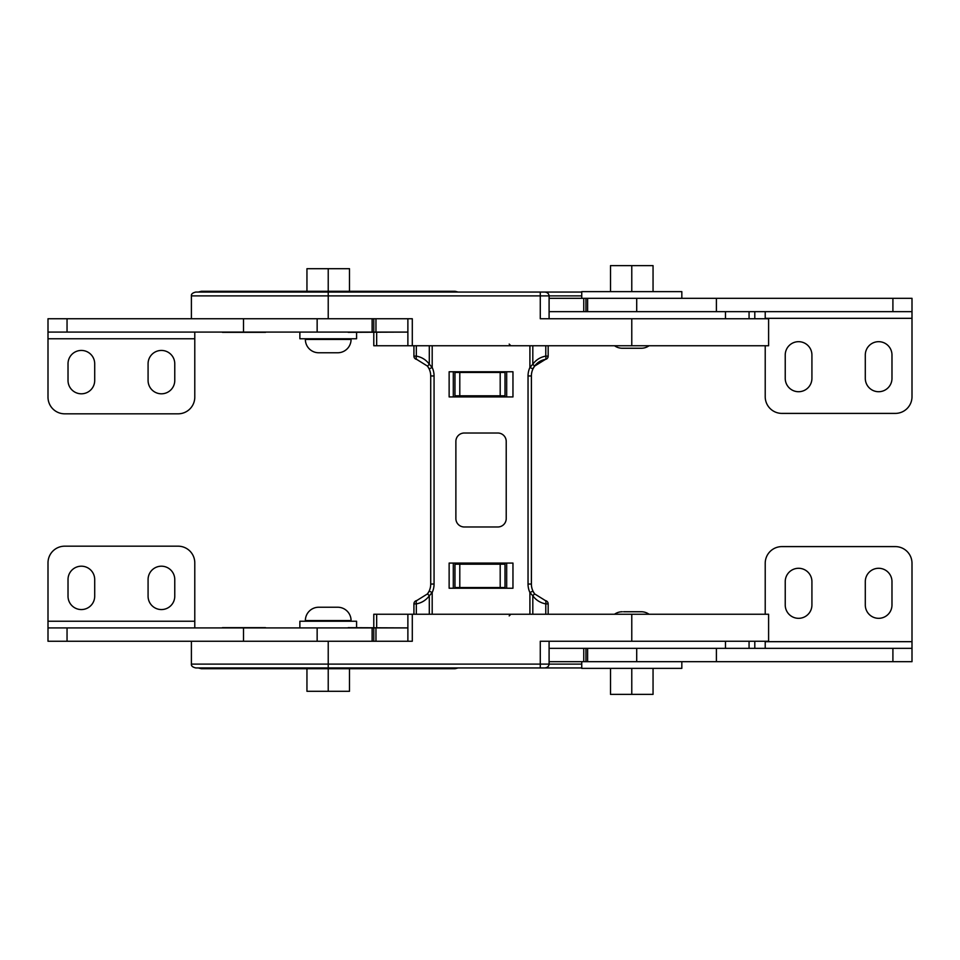 <?xml version="1.0" encoding="UTF-8"?>
<svg xmlns="http://www.w3.org/2000/svg" width="960" height="960" viewBox="0 0 960 960"><rect width="100%" height="100%" fill="white"/><g stroke="black" fill="none" stroke-linecap="round" stroke-linejoin="round"><path stroke-width="1.44" d="M532.812 345.756L532.812 364.188L529.908 367.476L532.956 368.892L534.564 366.144L545.376 359.424A3.36 0.948 80.4 0 0 545.784 356.112C540.396 357.108 536.076 359.796 532.812 364.188L534.564 366.144L545.376 359.424A3.36 3.36 0 0 0 548.172 356.112L548.172 345.756M416.328 614.244L416.328 603.888C421.704 602.892 426.024 600.204 429.3 595.812L432.192 592.524A20.136 20.136 0 0 0 434.064 584.04L434.064 375.96A20.136 20.136 0 0 0 432.192 367.476L429.3 364.188C426.024 359.796 421.704 357.108 416.328 356.112L416.328 345.756M548.172 614.244L548.172 603.888A3.36 3.36 0 0 0 545.376 600.576A3.36 3.36 0 0 1 548.172 603.888A3.36 3.36 0 0 0 545.376 600.576L534.564 593.856L532.956 591.108A16.776 16.776 0 0 1 531.396 584.04L531.396 375.96L528.036 375.96A20.136 20.136 0 0 1 529.908 367.476L529.908 345.756L432.192 345.756L432.192 367.476L429.144 368.892A16.776 16.776 0 0 1 430.716 375.96L430.716 584.04A16.776 16.776 0 0 1 429.144 591.108L427.536 593.856L416.724 600.576A3.36 0.948 -99.6 0 0 416.328 603.888L413.928 603.888A3.36 3.36 0 0 1 416.724 600.576A16.776 16.776 0 0 0 417 600.528A16.776 16.776 0 0 1 416.724 600.576M512.964 371.772L449.136 371.772L449.136 396.936L512.964 396.936L512.964 371.772M413.928 345.756L413.928 356.112A3.36 3.36 0 0 0 416.724 359.424L427.536 366.144L429.144 368.892A16.776 16.776 0 0 1 430.716 375.96L434.064 375.96M416.724 359.424A3.36 3.36 0 0 1 413.928 356.112L416.328 356.112A3.36 0.948 -80.4 0 0 416.724 359.424A16.776 16.776 0 0 1 417 359.472A16.776 16.776 0 0 0 416.724 359.424A3.36 3.36 0 0 1 413.928 356.112A3.36 3.36 0 0 0 416.724 359.424M427.536 366.144A16.776 16.776 0 0 1 429.144 368.892A16.776 16.776 0 0 0 427.536 366.144A16.776 16.776 0 0 1 429.144 368.892A16.776 16.776 0 0 0 427.536 366.144L429.3 364.188L429.3 345.756M531.396 375.96A16.776 16.776 0 0 1 545.376 359.424A16.776 16.776 0 0 0 531.396 375.96A16.776 16.776 0 0 1 534.564 366.144A16.776 16.776 0 0 0 531.396 375.96M455.88 441.408A8.388 8.388 0 0 1 464.268 433.02L497.832 433.02A8.388 8.388 0 0 1 506.22 441.408L506.22 518.592A8.388 8.388 0 0 1 497.832 526.98L464.268 526.98A8.388 8.388 0 0 1 455.88 518.592L455.88 441.408M528.036 375.96L528.036 584.04A20.136 20.136 0 0 0 529.908 592.524L532.812 595.812L534.564 593.856A16.776 16.776 0 0 1 531.396 584.04A16.776 16.776 0 0 0 532.956 591.108L529.908 592.524L529.908 614.244L432.192 614.244L432.192 592.524L429.144 591.108A16.776 16.776 0 0 1 427.536 593.856L429.3 595.812L429.3 614.244M449.136 588.228L449.136 563.064L512.964 563.064L512.964 588.228L449.136 588.228M545.376 600.576A16.776 16.776 0 0 1 545.1 600.528A16.776 16.776 0 0 0 545.376 600.576A3.36 0.948 99.6 0 1 545.784 603.888L545.784 614.244M413.928 603.888L413.928 614.244M458.124 667.944L455.136 668.712L201.312 668.712L198.312 667.944M581.532 667.944L195.816 667.944C192.624 667.2 191.148 665.928 191.4 664.116L549.096 664.116C548.82 666.42 547.344 667.704 544.692 667.944M407.688 627.912L348.168 627.672M265.584 627.672L222.384 627.672C219.324 627.672 219.324 627.672 222.384 627.672L222.384 627.912M754.8 641.256L754.8 648.348M373.788 627.672L373.788 614.244L407.88 614.244L407.88 641.256L375.96 641.256L375.96 627.912L407.88 627.912M459.792 587.556L454.968 587.556L454.968 564.204L459.792 564.204L459.792 587.556L505.008 587.556L505.008 564.204L500.196 564.204L500.196 587.556M459.792 564.204L500.196 564.204M506.676 563.064L506.676 588.228M453.3 563.064L453.3 588.228M768.6 614.244L768.6 641.256L631.776 641.256L631.776 614.244L768.6 614.244L408.564 614.244M631.776 641.256L540.276 641.256L540.276 667.944M412.296 614.244L412.296 641.256L328.224 641.256L328.224 667.944M725.484 641.256L725.484 648.348M749.064 648.348L749.064 641.256M319.536 668.556L318.912 668.556M319.536 668.712L323.376 668.556M323.376 668.712L337.812 668.556M337.812 668.712L343.032 668.556M458.124 292.056L455.136 291.288L201.312 291.288L198.312 292.056M328.224 292.056L195.816 292.056C192.624 292.8 191.148 294.072 191.4 295.884L549.096 295.884C548.82 293.58 547.344 292.296 544.692 292.056L328.224 292.056L328.224 318.744L412.296 318.744L412.296 345.756L408.564 345.756M581.532 292.056L544.692 292.056M768.6 345.756L768.6 318.744L631.776 318.744L631.776 345.756L768.6 345.756L373.788 345.756L373.788 332.328M631.776 318.744L540.276 318.744L540.276 292.056M459.792 372.444L459.792 395.796L454.968 395.796L454.968 372.444L505.008 372.444L505.008 395.796L500.196 395.796L500.196 372.444M453.3 396.936L453.3 371.772M506.676 396.936L506.676 371.772M459.792 395.796L500.196 395.796M407.688 332.088L348.168 332.328M265.584 332.328L222.384 332.328C219.324 332.328 219.324 332.328 222.384 332.328L222.384 332.088M754.8 318.744L754.8 311.652M749.064 311.652L749.064 318.744M725.484 318.744L725.484 311.652M319.536 291.444L318.912 291.444M319.536 291.288L323.376 291.444M323.376 291.288L337.812 291.444M337.812 291.288L343.032 291.444M434.064 584.04L430.716 584.04A16.776 16.776 0 0 1 427.536 593.856A16.776 16.776 0 0 0 429.144 591.108A16.776 16.776 0 0 1 427.536 593.856M534.564 593.856A16.776 16.776 0 0 1 531.396 584.04A16.776 16.776 0 0 0 534.564 593.856A16.776 16.776 0 0 1 531.396 584.04L528.036 584.04M878.64 618.324A13.344 13.344 0 0 0 891.984 604.98L891.984 581.628A13.344 13.344 0 0 0 878.64 568.284A13.344 13.344 0 0 0 865.296 581.628L865.296 604.98A13.344 13.344 0 0 0 878.64 618.324M798.576 618.324A13.344 13.344 0 0 0 811.92 604.98L811.92 581.628A13.344 13.344 0 0 0 798.576 568.284A13.344 13.344 0 0 0 785.232 581.628L785.232 604.98A13.344 13.344 0 0 0 798.576 618.324M549.096 648.348L912 648.348L912 661.692L912 563.28A16.68 16.68 0 0 0 895.32 546.6L781.896 546.6A16.68 16.68 0 0 0 765.216 563.28L765.216 614.244M549.096 661.692L912 661.692M585.948 648.348L585.948 661.692M636.708 648.348L636.708 661.692M765.216 641.256L765.216 648.348M161.424 609.564A13.344 13.344 0 0 0 174.768 596.22L174.768 579.54A13.344 13.344 0 0 0 161.424 566.196A13.344 13.344 0 0 0 148.08 579.54L148.08 596.22A13.344 13.344 0 0 0 161.424 609.564M81.36 609.564A13.344 13.344 0 0 0 94.704 596.22L94.704 579.54A13.344 13.344 0 0 0 81.36 566.196A13.344 13.344 0 0 0 68.016 579.54L68.016 596.22A13.344 13.344 0 0 0 81.36 609.564M328.224 641.256L48 641.256L48 627.912L375.96 627.912M373.788 641.256L373.788 627.912M317.148 641.256L317.148 627.912M194.784 627.912L194.784 562.86A16.68 16.68 0 0 0 178.104 546.18L64.68 546.18A16.68 16.68 0 0 0 48 562.86L48 627.912M148.08 363.78A13.344 13.344 0 0 1 161.424 350.436A13.344 13.344 0 0 1 174.768 363.78L174.768 380.46A13.344 13.344 0 0 1 161.424 393.804A13.344 13.344 0 0 1 148.08 380.46L148.08 363.78M68.016 363.78A13.344 13.344 0 0 1 81.36 350.436A13.344 13.344 0 0 1 94.704 363.78L94.704 380.46A13.344 13.344 0 0 1 81.36 393.804A13.344 13.344 0 0 1 68.016 380.46L68.016 363.78M328.224 318.744L48 318.744L48 332.088L407.88 332.088M375.96 332.088L375.96 318.744L407.88 318.744L407.88 345.756M373.788 318.744L373.788 332.088M317.148 318.744L317.148 332.088M194.784 332.088L194.784 397.14A16.68 16.68 0 0 1 178.104 413.82L64.68 413.82A16.68 16.68 0 0 1 48 397.14L48 332.088M865.296 355.02A13.344 13.344 0 0 1 878.64 341.676A13.344 13.344 0 0 1 891.984 355.02L891.984 378.372A13.344 13.344 0 0 1 878.64 391.716A13.344 13.344 0 0 1 865.296 378.372L865.296 355.02M785.232 355.02A13.344 13.344 0 0 1 798.576 341.676A13.344 13.344 0 0 1 811.92 355.02L811.92 378.372A13.344 13.344 0 0 1 798.576 391.716A13.344 13.344 0 0 1 785.232 378.372L785.232 355.02M549.096 311.652L912 311.652L912 298.308L912 396.72A16.68 16.68 0 0 1 895.32 413.4L781.896 413.4A16.68 16.68 0 0 1 765.216 396.72L765.216 345.756M549.096 298.308L912 298.308M585.948 311.652L585.948 298.308M636.708 311.652L636.708 298.308M765.216 318.744L765.216 311.652M581.748 298.308L581.748 291.636L681.828 291.636L681.828 298.308M649.044 345.756A13.344 13.344 0 0 1 641.292 348.252L622.272 348.252A13.344 13.344 0 0 1 614.52 345.756M653.052 291.636L653.052 265.62L610.512 265.62L610.512 291.636M631.776 291.636L631.776 265.62M299.868 332.088L299.868 338.76L356.58 338.76L356.58 332.328M351.072 338.76L351.072 339.42A13.344 13.344 0 0 1 337.728 352.764L318.708 352.764A13.344 13.344 0 0 1 305.364 339.42L305.364 338.76M349.488 291.288L349.488 268.704L306.948 268.704L306.948 291.288M328.224 291.288L328.224 268.704M349.488 668.712L349.488 691.296L306.948 691.296L306.948 668.712M328.224 668.712L328.224 691.296M318.708 607.236L337.728 607.236A13.344 13.344 0 0 1 351.072 620.58L305.364 620.58A13.344 13.344 0 0 1 318.708 607.236M351.072 621.24L351.072 620.58M305.364 621.24L305.364 620.58M623.544 611.748L641.292 611.748A13.344 13.344 0 0 1 649.044 614.244M622.272 611.748A13.344 13.344 0 0 0 614.52 614.244M641.292 611.748L631.776 611.748M653.052 668.364L653.052 694.38L610.512 694.38L610.512 668.364M631.776 668.364L631.776 694.38M681.828 661.692L681.828 668.364L581.748 668.364L581.748 661.692M299.868 627.912L299.868 621.24L356.58 621.24L356.58 627.672M545.784 345.756L545.784 356.112L548.172 356.112A3.36 3.36 0 0 1 545.376 359.424M548.172 603.888L545.784 603.888C540.396 602.892 536.076 600.204 532.812 595.812L532.812 614.244M455.724 668.556L200.712 668.556M376.668 627.672L376.668 614.244M549.096 641.256L549.096 664.116L581.748 664.116M455.724 291.444L200.712 291.444M549.096 318.744L549.096 295.884L581.748 295.884M376.668 332.328L376.668 345.756M583.764 648.348L583.764 661.692M587.616 648.348L587.616 661.692M716.4 648.348L716.4 661.692M892.908 648.348L892.908 661.692M912 641.676L765.216 641.676M372.12 641.256L372.12 627.912M243.516 641.256L243.516 627.912M67.044 641.256L67.044 627.912M194.784 621.24L48 621.24M372.12 318.744L372.12 332.088M243.516 318.744L243.516 332.088M67.044 318.744L67.044 332.088M194.784 338.76L48 338.76M583.764 311.652L583.764 298.308M587.616 311.652L587.616 298.308M716.4 311.652L716.4 298.308M892.908 311.652L892.908 298.308M912 318.324L765.216 318.324M351.072 339.42L305.364 339.42M191.4 641.256L191.4 664.116M509.184 615.912L510.852 614.244M191.4 318.744L191.4 295.884M509.184 344.088L510.852 345.756"/></g></svg>
